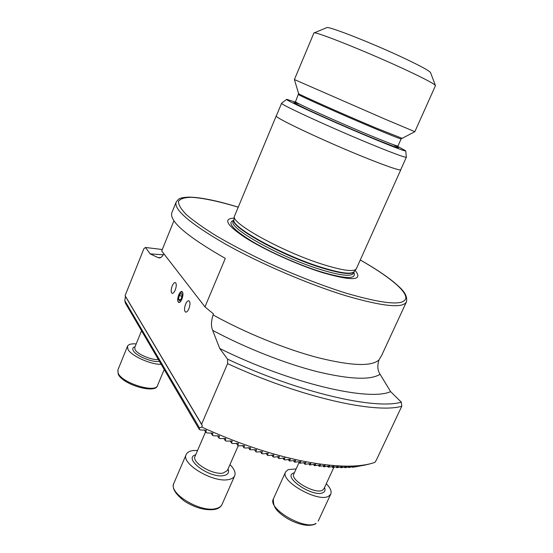 <?xml version="1.0" encoding="UTF-8"?>
<svg xmlns="http://www.w3.org/2000/svg" width="553" height="553" viewBox="0 0 553 553"><rect width="100%" height="100%" fill="white"/><g stroke="black" fill="none" stroke-linecap="round" stroke-linejoin="round"><path stroke-width="0.83" d="M181.902 299.152C183.306 295.053 183.306 292.489 181.896 291.445C180.845 291.341 179.794 292.475 178.75 294.839C177.347 298.924 177.354 301.489 178.771 302.532C179.815 302.636 180.859 301.509 181.902 299.152M175.232 290.028C176.601 286.046 176.614 283.558 175.28 282.555C174.264 282.459 173.248 283.578 172.225 285.915C170.856 289.883 170.842 292.364 172.183 293.373C173.193 293.477 174.209 292.357 175.232 290.028M188.891 308.705C190.336 304.489 190.315 301.841 188.822 300.756C187.73 300.645 186.651 301.793 185.587 304.191C184.142 308.387 184.17 311.035 185.67 312.127C186.748 312.238 187.826 311.097 188.891 308.705M435.446 85.701L435.446 85.563C434.658 84.021 425.091 78.941 406.731 70.314C369.058 52.611 313.862 30.56 313.924 32.973L294.403 79.549L385.199 119.22L414.854 131.683L435.446 85.701M397.849 146.448L405.722 150.845C405.39 151.46 395.443 147.755 375.881 139.722C336.812 123.678 282.535 98.994 286.682 99.333L295.274 102.056M405.729 150.865L406.358 157.19C405.543 157.771 395.105 153.99 375.052 145.847C334.53 129.388 278.138 103.522 281.622 103.211L286.668 99.34M406.358 157.19L400.738 169.73C399.771 170.635 389.25 167.124 369.169 159.202C328.593 143.165 272.588 116.856 276.327 115.895L281.622 103.211M400.801 169.591L400.801 169.757C399.833 170.663 389.298 167.151 369.197 159.216C328.586 143.172 272.518 116.828 276.265 115.867L276.389 115.757M400.801 169.757L356.16 269.145C353.249 271.993 342.141 270.417 322.841 264.417C283.032 252.016 230.884 223.198 234.375 216.444L276.265 115.867M355.095 270.445C363.542 280.627 352.517 281.304 322.012 272.477C297.016 264.617 264.362 249.776 245.414 237.742C226.536 225.133 222.783 218.587 234.161 218.11M435.425 85.508L430.566 72.65C429.764 71.054 421.566 66.533 405.985 59.088C374.153 43.881 327.321 25.473 326.685 27.691L313.98 32.952M365.81 464.928L353.021 467.237L354.259 466.345L348.708 467.568L350.471 466.545L344.858 467.727L346.558 466.628L340.883 467.769L342.514 466.608L336.777 467.7L338.346 466.469L332.553 467.52L334.053 466.227L328.206 467.23L329.643 465.875L323.74 466.829L325.123 465.419L319.157 466.324L320.484 464.859L314.463 465.702L315.728 464.188L309.652 464.983L310.869 463.407L305.567 464.292L304.738 464.147L305.899 462.529L299.712 463.207L300.818 461.541L294.583 462.163L295.641 460.442L289.343 461.002L290.353 459.246L284.906 459.958L284.007 459.737L284.968 457.932L279.486 458.596L278.567 458.354L279.479 456.515L273.963 457.124L273.03 456.868L273.894 454.981L268.343 455.541L267.396 455.264L268.212 453.342L262.627 453.84L261.666 453.543L262.433 451.587L256.813 452.022L255.839 451.711L256.564 449.713L249.915 449.755L250.599 447.723L244.91 448.034L243.901 447.681L244.537 445.614L238.813 445.856L237.79 445.476L238.391 443.382L232.633 443.547L231.589 443.147L232.149 441.024L226.357 441.107L225.299 440.686L225.818 438.536L219.997 438.536L218.926 438.094L219.403 435.916L213.541 435.819L212.456 435.356L212.898 433.151L207.002 432.958L205.903 432.467L206.304 430.248L200.373 429.944L199.253 429.425L199.515 427.953L201.755 427.089L202.336 425.727L201.575 424.227L227.587 363.625L227.587 359.18L219.728 348.487L212.67 330.383C210.935 326.526 211.08 321.383 213.099 314.934L213.513 313.959L204.969 306.88L225.292 258.396C186.935 236.373 169.121 221.159 171.845 212.746L176.11 202.184C173.822 209.718 190.301 223.702 225.527 244.136C260.159 263.581 308.899 284.47 345.936 295.765C382.8 306.514 402.964 308.546 406.441 301.862C408.059 293.933 401.008 288.396 393.612 281.926C385.144 275.131 374.056 267.818 360.342 260M227.587 363.625C300.127 397.234 375.231 413.941 401.768 406.255L376.303 460.2L374.83 462.439L370.814 463.621C355.441 467.596 333.328 466.87 304.489 461.444C272.09 454.988 237.845 443.541 201.755 427.089M163.902 253.813C162.382 256.461 160.951 257.822 159.617 257.898L158.165 257.67L150.174 253.875L145.467 247.474L143.904 248.698L125.082 295.668L125.434 296.415L124.784 300.632L125.496 303.3L199.253 429.425M145.467 247.474L162.292 249.507M150.174 253.875L163.363 254.774M213.099 314.934C245.103 332.754 286.053 349.378 318.148 357.701C351.418 365.934 371.699 366.667 378.992 359.906L381.681 355.385L406.441 301.862M401.768 406.255L401.312 402.149L390.618 391.628C369.072 401.637 290.36 383.561 219.728 348.487M390.618 391.628L380.084 374.243C370.766 380.298 349.793 379.434 317.159 371.657C285.286 363.584 245.615 347.968 212.67 330.383M173.932 220.744L161.697 250.958L204.969 306.88M401.312 402.149C375.404 409.946 299.94 392.962 227.587 359.18M378.992 359.906C377.187 365.733 377.547 370.51 380.084 374.243M201.575 424.227L125.082 295.668M202.336 425.727L125.434 296.415M124.784 300.632L199.515 427.953M204.41 429.951L205.903 432.467M266.117 453.384L267.396 455.264M271.786 455.057L273.03 456.868M277.357 456.619L278.567 458.354M282.832 458.064L284.007 459.737M288.21 459.405L289.343 461.002M293.484 460.635L294.583 462.163M298.655 461.755L299.712 463.207M303.721 462.771L304.738 464.147M308.685 463.677L309.652 464.983M313.544 464.479L314.463 465.702M318.286 465.177L319.157 466.324M322.924 465.764L323.74 466.829M327.445 466.248L328.206 467.23M331.848 466.621L332.553 467.52M336.141 466.884L336.777 467.7M340.302 467.043L340.883 467.769M344.346 467.091L344.858 467.727M348.266 467.022L348.708 467.568M352.047 466.843L352.413 467.292M355.703 466.545L355.987 466.898M223.854 438.356L225.299 440.686M230.159 440.879L231.589 443.147M236.38 443.271L237.79 445.476M242.511 445.531L243.901 447.681M248.553 447.674L249.915 449.755M254.498 449.7L255.839 451.711M260.359 451.601L261.666 453.543M210.976 432.895L212.456 435.356M217.46 435.695L218.926 438.094M161.165 364.296C150.921 364.745 131.068 355.807 127.978 349.365L127.501 346.247C128.441 344.319 131.344 343.537 136.197 343.904M229.944 464.624C234.285 468.944 235.868 472.663 234.693 475.78C233.808 477.723 231.748 478.988 228.527 479.575C213.223 483.094 180.644 463.566 186.202 454.504C187.197 452.347 189.527 451.034 193.191 450.543L197.573 450.419M326.284 483.723C330.355 487.898 331.848 491.361 330.763 494.106L328.731 496.145C318.424 503.009 279.645 481.02 285.604 471.923L288.175 469.601L296.125 468.937M181.868 299.104C183.575 292.668 182.925 290.56 179.932 292.779L178.785 294.887L177.776 300.438C178.508 303.417 179.87 302.975 181.868 299.104M182.131 294.659L181.038 293.194L179.241 295.509L178.522 299.297L179.594 300.784L181.405 298.468L182.131 294.659M180.368 299.802L178.522 299.297M181.833 296.228L179.241 295.509M401.782 138.202L375.922 127.957C343.109 114.208 296.954 93.63 298.599 93.568L295.53 101.662C292.938 101.724 339.037 122.607 372.1 136.232C388.676 143.061 397.296 146.31 397.966 145.992L398.091 147.285M414.854 131.683L401.132 138.879C400.531 139.045 391.953 135.665 375.39 128.738C342.348 114.92 296.076 94.238 298.544 94.487M393.148 144.596C404.547 150.464 397.559 148.225 372.169 137.884C351.978 129.554 324.521 117.547 308.56 110.075C292.578 102.505 289.675 100.556 299.85 104.22M356.16 269.145L354.031 271.737C351.107 274.606 340.123 273.099 321.079 267.223C281.823 255.085 230.497 226.592 233.94 219.769L233.947 219.728M320.885 267.597C280.585 255.161 228.451 225.818 233.954 219.686L233.248 221.373C227.504 227.518 279.68 256.993 320.083 269.415C340.13 275.539 351.217 276.846 353.339 273.341L354.086 271.675C351.895 275.083 340.828 273.721 320.885 267.597M353.782 272.353C357.107 279.465 345.915 279.21 320.201 271.599C298.067 264.617 269.511 251.885 251.269 240.894C232.785 229.315 226.924 222.472 233.663 220.371M360.328 260.021C387.466 275.525 406.123 290.29 405.854 297.984C404.547 305.947 384.556 304.323 345.881 293.111C320.401 285.002 293.56 274.502 265.364 261.617C247.516 253.067 231.389 244.62 216.997 236.29C204.036 228.278 193.875 221.103 186.52 214.771C180.914 209.075 178.253 204.582 178.529 201.292C180.382 198.734 184.654 197.4 191.345 197.29C203.145 198.029 218.753 201.32 238.17 207.161M158.165 257.67L160.799 257.47M117.844 370.061L118.238 373.358C122.365 383.215 155.704 393.37 157.543 385.489C155.835 394.275 123.036 384.84 118.252 374.312L117.844 370.061L127.501 346.247M159.43 361.33C152.925 362.886 135.782 355.862 133.245 350.588C132.215 348.653 132.81 347.381 135.036 346.759M141.554 330.763L134.725 347.519L135.07 349.627C137.338 354.245 152.061 360.466 158.345 359.471M215.711 508.649C218.974 507.93 221.076 506.534 222.023 504.454C220.896 506.949 218.504 508.615 214.847 509.431C205.585 510.695 195.568 508.02 184.799 501.405C175.253 494.023 171.61 487.981 173.856 483.294C168.008 493.062 200.214 512.818 215.711 508.649M228.036 468.972C229.44 472.511 227.988 474.716 223.682 475.594C209.387 478.601 182.518 458.278 195.693 454.78M205.557 431.893L195.015 456.349C191.373 462.391 212.912 475.297 223.149 473.071L227.345 470.534L238.281 445.663M316.081 523.338L315.549 523.933C310.005 526.463 302.27 525.537 292.357 521.154C287.048 518.624 282.542 515.624 278.823 512.161C276.714 509.97 272.982 506.921 273.389 498.896C267.113 508.712 305.491 530.908 316.081 523.338M324.514 487.539C325.503 489.84 325.067 491.506 323.215 492.536C313.876 498.191 282.03 477.101 293.477 473.071L294.39 472.76M299.111 462.384L293.809 474.032C289.91 480.101 315.549 494.638 322.51 490.2L323.92 488.817L333.832 467.423M401.132 138.879L397.966 145.992M294.507 102.464L295.53 101.662M367.088 464.617L370.814 463.621M238.177 207.133C217.011 200.615 200.511 197.269 188.677 197.11C178.667 197.704 178.785 198.845 176.11 202.184M233.94 219.769L234.375 216.444M298.599 93.568L294.403 79.556M164.2 369.487L157.543 385.489M234.693 475.78L222.023 504.454M186.202 454.504L173.856 483.294M330.763 494.106L318.189 521.12M285.604 471.923L273.389 498.896"/></g></svg>
